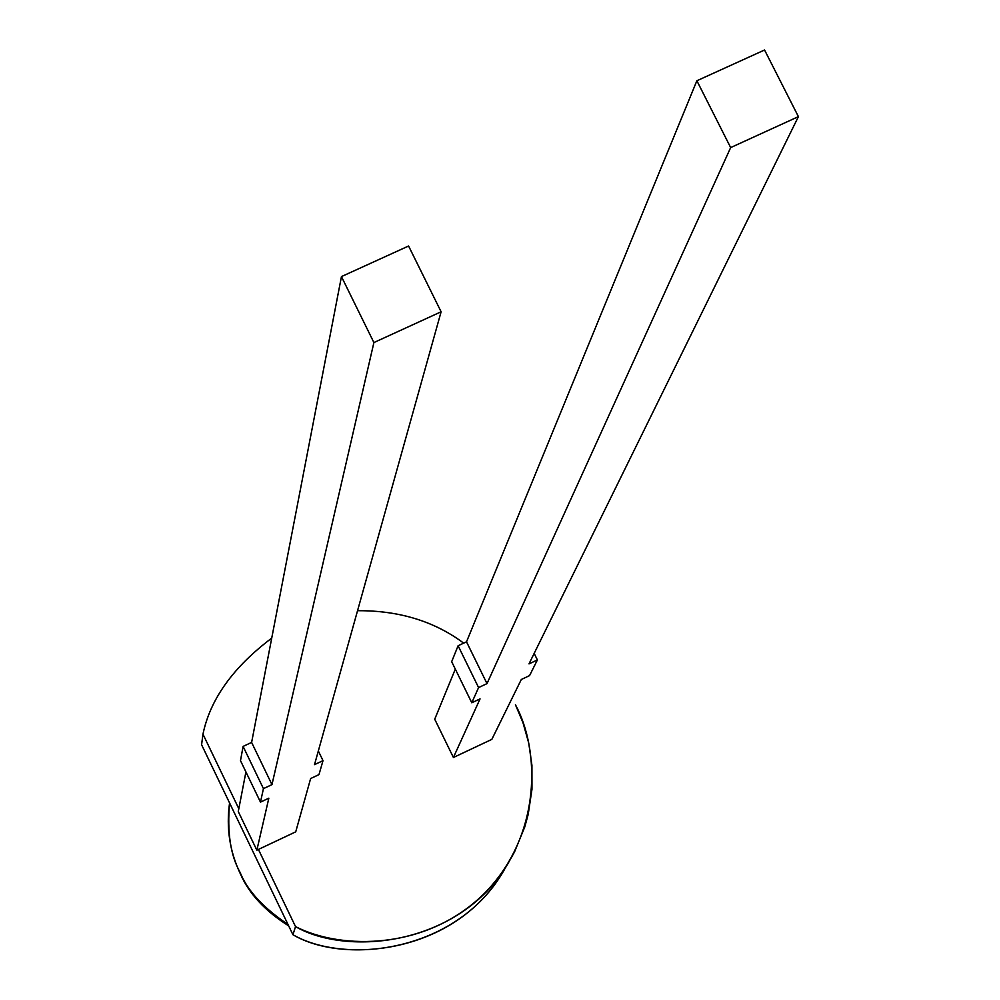 <?xml version="1.0" encoding="UTF-8"?>
<svg xmlns="http://www.w3.org/2000/svg" width="1000" height="1000" viewBox="0 0 1000 1000"><rect width="100%" height="100%" fill="white"/><g stroke="black" fill="none" stroke-linecap="round" stroke-linejoin="round"><path stroke-width="1.5" d="M505.863 866.925C460.3 952.325 344.913 965.512 292.925 934.712L295.538 926.612L258.412 849.438L295.725 831.838L310.637 778.538L295.725 831.838L258.412 849.438L295.538 926.612C341.575 950.3 427.875 950.375 485.312 892.475C542.125 834.038 539.812 749.388 515.438 704.737L523 722.738L528.713 742.987L531.925 765.312L531.962 789.312L528.2 814.362L524.738 827.025L514.513 851.963L507.738 863.975C458.975 946.112 347 956.475 295.538 926.612L292.925 934.712C343.7 964.175 454.212 953.938 502.35 872.85L504.113 869.938M798.413 116.638L529 663.888L798.413 116.638L730.662 147.587L696.875 80.75L466.512 641.812L487 683.612L730.662 147.587L487 683.612L478.587 687.575L471.788 702.775L480.05 698.888L453.413 757.487L480.05 698.888L471.788 702.775L478.587 687.575L458.1 645.75L466.512 641.812L696.875 80.75L764.562 50L798.413 116.638L764.562 50L696.875 80.75L730.662 147.587L798.413 116.638M521.312 679.488L491.838 739.375L453.413 757.487L434.725 719.212L453.413 757.487L491.838 739.375L521.312 679.488L529.562 675.612L537.388 659.95L529 663.888L537.388 659.95L534.163 653.4L537.388 659.95L529.562 675.612L521.312 679.488M455.312 669.1L434.725 719.212L455.312 669.1M341.45 276.588L251.612 742.425L271.962 784.625L373.9 342.562L341.45 276.588L408.587 246.012L441.112 311.788L314.513 764.638L441.112 311.788L373.9 342.562L271.962 784.625L263.438 788.637L260.475 802.113L268.837 798.188L256.85 850.175L268.837 798.188L260.475 802.113L240.487 760.65L243.1 746.413L251.612 742.425L341.45 276.588L373.9 342.562L441.112 311.788L408.587 246.012L341.45 276.588M245.925 771.925L238.275 811.562L256.85 850.175L258.412 849.438L256.85 850.175L238.275 811.562L245.925 771.925M201.588 744.75L202.963 734.175C210.188 699.237 233.113 667.212 271.737 638.112C233.113 667.212 210.188 699.237 202.963 734.175L238.825 808.725L202.963 734.175L201.588 744.75L247.125 839.463L201.588 744.75M357.55 610.7C398.988 610.45 434.363 621.263 463.675 643.138C434.363 621.263 398.988 610.45 357.55 610.7M292.925 934.712L247.125 839.463L292.925 934.712M229.575 802.975C227 832.237 230.512 855.387 240.1 872.425C247.375 890.537 263.337 907.9 288.012 924.5C263.337 907.9 247.375 890.537 240.1 872.425C230.512 855.387 227 832.237 229.575 802.975C226.088 827.7 229.675 851.287 240.312 873.725L240.1 872.425L240.312 873.725C248.925 893.625 265.038 911 288.663 925.863M310.637 778.538L318.975 774.613L323.013 760.65L314.513 764.638L323.013 760.65L318.975 774.613L310.637 778.538M451.675 661.688L458.1 645.75L451.675 661.688L471.788 702.775L451.675 661.688M318.337 750.987L323.013 760.65L318.337 750.987M271.962 784.625L251.612 742.425L243.1 746.413L263.438 788.637L271.962 784.625M243.1 746.413L240.487 760.65L260.475 802.113L263.438 788.637L243.1 746.413M487 683.612L466.512 641.812L458.1 645.75L478.587 687.575L487 683.612M502.35 872.85L507.738 863.975"/></g></svg>
